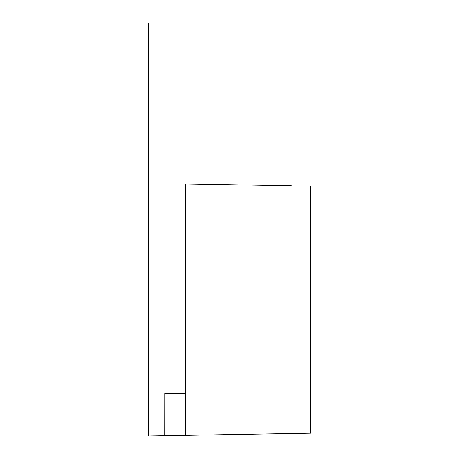 <?xml version="1.0" encoding="UTF-8"?>
<svg xmlns="http://www.w3.org/2000/svg" width="459" height="459" viewBox="0 0 459 459"><rect width="100%" height="100%" fill="white"/><g stroke="black" fill="none" stroke-linecap="round" stroke-linejoin="round"><path stroke-width="0.69" d="M181.012 393.661L181.012 22.95L148.377 22.95L148.377 436.05M185.677 393.742L164.741 393.374L164.695 435.763L148.377 436.05L185.677 435.402L185.677 183.944L291.31 185.786M310.623 186.124L310.623 433.216L185.677 435.402M283.134 433.698L283.134 185.643"/></g></svg>
